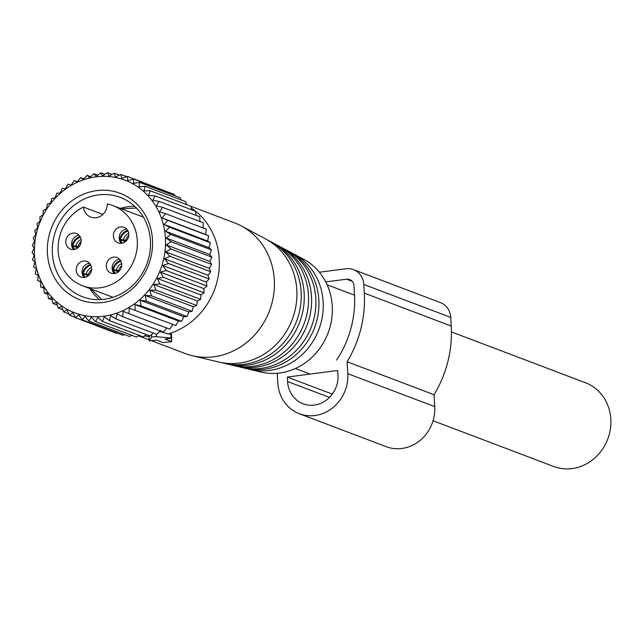 <?xml version="1.0" encoding="UTF-8"?>
<svg xmlns="http://www.w3.org/2000/svg" width="641" height="641" viewBox="0 0 641 641"><rect width="100%" height="100%" fill="white"/><g stroke="black" fill="none" stroke-linecap="round" stroke-linejoin="round"><path stroke-width="0.96" d="M451.432 331.918L585.401 382.725A44.782 40.88 110.8 0 1 608.95 435.503A44.782 40.88 110.8 0 1 560.306 468.315A44.782 40.88 110.8 0 1 553.64 466.472L433.06 420.744M78.442 247.314L72.072 246.072A11.386 10.304 -64.6 0 0 73.939 249.525M72.866 245.968A10.56 9.559 -64.6 0 0 74.861 249.349M72.649 246L72.064 245.832A11.386 10.464 105.8 0 1 80.053 236.593M72.064 245.832L72.858 245.727A10.56 9.703 105.8 0 1 80.437 237.322M79.107 246.601L72.858 245.727M118.994 271.311L112.624 270.069A11.386 10.304 -64.6 0 0 114.483 273.523M113.417 269.965A10.56 9.559 -64.6 0 0 115.404 273.346M113.193 269.997L112.608 269.829A11.386 10.464 105.8 0 1 120.604 260.591M112.608 269.829L113.401 269.725A10.56 9.703 105.8 0 1 120.989 261.32M119.651 270.598L113.401 269.725M126.061 241.096L119.691 239.854A11.386 10.304 -64.6 0 0 121.55 243.308M120.484 239.75A10.56 9.559 -64.6 0 0 122.471 243.131M120.268 239.782L119.675 239.614A11.386 10.464 105.8 0 1 127.671 230.375M119.675 239.614L120.468 239.51A10.56 9.703 105.8 0 1 128.056 231.105M126.718 240.383L120.468 239.51M88.883 275.245L82.513 274.003A11.386 10.304 -64.6 0 0 84.372 277.457M83.306 273.899A10.56 9.559 -64.6 0 0 85.293 277.281M83.082 273.931L82.497 273.763A11.386 10.464 105.8 0 1 90.493 264.525M82.497 273.763L83.29 273.659A10.56 9.703 105.8 0 1 90.878 265.254M89.54 274.532L83.29 273.659M120.3 208.373A52.378 47.811 110.8 0 1 134.762 206.394M99.395 299.635A52.378 47.811 110.8 0 1 89.884 288.57M126.694 229.077A8.349 7.62 -69.2 0 0 122.776 230.592A8.349 7.62 -69.2 0 0 121.285 243.34M83.49 207.059A12.9 11.778 110.8 0 0 90.79 217.107A12.9 11.778 110.8 0 0 107.287 203.95A42.883 39.149 110.8 0 1 112.92 205.569A42.883 39.149 110.8 0 1 133.608 261.328A42.883 39.149 110.8 0 1 82.505 285.774A42.883 39.149 110.8 0 1 61.824 230.015A42.883 39.149 110.8 0 1 83.49 207.059L102.616 214.31A42.883 39.149 110.8 0 1 103.385 213.958M125.203 241.817A8.349 7.62 -69.2 0 0 128.785 233.917A8.349 7.62 -69.2 0 0 124.05 227.299A8.349 7.62 -69.2 0 0 116.983 228.396A8.349 7.62 -69.2 0 0 113.401 236.297A8.349 7.62 -69.2 0 0 118.128 242.915A8.349 7.62 -69.2 0 0 125.203 241.817M88.025 275.975A8.349 7.62 -69.2 0 0 91.607 268.066A8.349 7.62 -69.2 0 0 86.872 261.448A8.349 7.62 -69.2 0 0 79.804 262.546A8.349 7.62 -69.2 0 0 76.223 270.446A8.349 7.62 -69.2 0 0 80.95 277.064A8.349 7.62 -69.2 0 0 88.025 275.975M89.516 263.227A8.349 7.62 -69.2 0 0 85.598 264.741A8.349 7.62 -69.2 0 0 84.107 277.489M118.136 272.04A8.349 7.62 -69.2 0 0 121.71 264.132A8.349 7.62 -69.2 0 0 116.983 257.514A8.349 7.62 -69.2 0 0 109.915 258.611A8.349 7.62 -69.2 0 0 106.334 266.512A8.349 7.62 -69.2 0 0 111.061 273.13A8.349 7.62 -69.2 0 0 118.136 272.04M119.627 259.293A8.349 7.62 -69.2 0 0 115.709 260.807A8.349 7.62 -69.2 0 0 114.218 273.555M77.585 248.043A8.349 7.62 -69.2 0 0 81.167 240.135A8.349 7.62 -69.2 0 0 76.439 233.516A8.349 7.62 -69.2 0 0 69.364 234.614A8.349 7.62 -69.2 0 0 65.783 242.514A8.349 7.62 -69.2 0 0 70.518 249.133A8.349 7.62 -69.2 0 0 77.585 248.043M79.075 235.295A8.349 7.62 -69.2 0 0 75.165 236.809A8.349 7.62 -69.2 0 0 73.667 249.557M178.438 321.005L134.866 304.475L141.012 305.909L181.691 321.341L178.438 321.005L175.874 325.548L129.186 308.185L129.057 313.721L123.224 311.31L122.663 316.678L117.039 313.802L116.061 318.962L110.701 315.652L109.315 320.564L104.251 316.83L102.496 321.453L97.769 317.335L95.677 321.63L91.302 317.159L88.907 321.085L84.933 316.309L82.264 319.827L78.699 314.779L75.806 317.872L72.681 312.6L69.597 315.244L66.92 309.779L63.699 311.951L61.48 306.358L58.163 308.033L56.416 302.352L53.043 303.53L51.777 297.817L48.395 298.49L47.602 292.785L44.261 292.953L43.933 287.312L40.679 286.968L40.8 281.439L37.683 280.606L38.244 275.237L35.295 273.923L36.281 268.755L33.556 266.976L34.943 262.065L32.467 259.845L34.221 255.222L32.05 252.586L34.141 248.299L32.298 245.279L34.694 241.361L33.22 237.987L35.88 234.47L34.79 230.784L37.691 227.691L37.01 223.741L40.095 221.105L39.854 216.922L43.083 214.759L43.292 210.4L46.617 208.718L47.29 204.223L50.663 203.045L51.817 198.462L55.198 197.789L56.817 193.173L60.158 193.005L62.249 188.398L65.502 188.734L68.066 184.191L71.183 185.025L74.196 180.594L77.265 181.756M129.186 308.185L175.874 325.548M134.866 304.475L135.195 310.116M134.874 303.554A70.927 64.741 110.8 0 1 44.477 287.416A70.927 64.741 110.8 0 1 65.053 189.488A70.927 64.741 110.8 0 1 155.451 205.625A70.927 64.741 110.8 0 1 134.874 303.554M172.758 324.715L169.737 329.145L129.057 313.721M166.796 327.831L163.343 332.102L122.663 316.678M160.611 330.323L156.741 334.394L116.061 318.962M153.263 333.08L149.994 335.988L109.315 320.564M146.236 334.562L143.183 336.878L102.496 321.453M139.073 335.323L136.357 337.054L95.677 321.63M131.814 335.331L129.586 336.509L88.907 321.085M124.506 334.586L122.944 335.259L82.264 319.827M117.175 333.072L116.486 333.304L75.806 317.872M37.683 280.606L40.792 281.784M40.679 286.968L43.981 288.226M44.261 292.953L47.803 294.291M48.395 298.49L52.242 299.948M53.043 303.53L57.265 305.132M58.163 308.033L62.842 309.811M63.699 311.951L68.956 313.946M69.597 315.244L75.59 317.511M205.697 234.502L162.125 217.98L165.578 213.701L206.258 229.133L205.697 234.502L208.637 235.816L207.652 240.984L210.384 242.763L208.998 247.674L211.466 249.894L209.719 254.517L211.891 257.153L209.799 261.44L211.642 264.461L209.238 268.379L210.721 271.752L208.061 275.269L209.142 278.955L206.25 282.048L206.923 285.998L203.846 288.634L204.086 292.817L200.857 294.98L200.649 299.347L197.324 301.022L196.651 305.517L193.27 306.694L192.124 311.278L188.742 311.951L187.124 316.566L183.783 316.734L140.211 300.212L141.012 305.909M140.211 300.212L146.444 301.142L187.124 316.566M188.742 311.951L145.17 295.429L146.444 301.142M145.17 295.429L151.444 295.854L192.124 311.278M193.27 306.694L149.706 290.173L151.444 295.854M149.706 290.173L155.963 290.093L196.651 305.517M197.324 301.022L153.752 284.5L155.963 290.093M153.752 284.5L159.97 283.915L200.649 299.347M200.857 294.98L157.285 278.458L159.97 283.915M157.285 278.458L163.407 277.385L204.086 292.817M203.846 288.634L160.274 272.113L163.407 277.385M160.274 272.113L166.243 270.566L206.923 285.998M206.25 282.048L162.678 265.518L166.243 270.566M162.678 265.518L168.463 263.523L209.142 278.955M208.061 275.269L164.489 258.748L168.463 263.523M164.489 258.748L170.041 256.32L210.721 271.752M209.238 268.379L165.674 251.857L170.041 256.32M165.674 251.857L170.963 249.029L211.642 264.461M209.799 261.44L166.227 244.918L170.963 249.029M166.227 244.918L171.211 241.721L211.891 257.153M209.719 254.517L166.147 237.995L171.211 241.721M166.147 237.995L170.786 234.47L211.466 249.894M208.998 247.674L165.426 231.153L170.786 234.47M165.426 231.153L169.705 227.331L210.384 242.763M207.652 240.984L164.088 224.454L169.705 227.331M164.088 224.454L167.958 220.392L208.637 235.816M162.125 217.98L167.958 220.392M74.196 180.594L77.144 181.908L80.598 177.637L83.322 179.416L87.2 175.346L89.668 177.565L93.947 173.751L96.118 176.387L100.757 172.862L102.6 175.874L107.584 172.685L109.066 176.051L114.346 173.23L115.436 176.908L120.997 174.48L121.67 178.43L127.455 176.435L127.687 180.618L133.665 179.071L133.448 183.43L139.562 182.364L138.889 186.86L145.098 186.275L143.953 190.858L150.21 190.778L148.592 195.401L154.866 195.826L152.766 200.433L159 201.362L156.436 205.905L162.582 207.339L159.569 211.778L165.578 213.701M127.984 292.304A56.929 51.969 -69.2 0 0 144.497 213.701A56.929 51.969 -69.2 0 0 71.944 200.745A56.929 51.969 -69.2 0 0 55.43 279.348A56.929 51.969 -69.2 0 0 127.984 292.304M168.351 192.228L127.455 176.435M174.985 195.793L174.344 194.495L133.665 179.071M181.099 199.928L180.241 197.789L139.562 182.364M186.675 204.607L185.778 201.707L145.098 186.275M191.699 209.791L190.898 206.21L150.21 190.778M196.138 215.448L195.545 211.25L154.866 195.826M199.96 221.514L199.68 216.786L159 201.362M203.141 228.3L203.261 222.772L162.582 207.339M183.783 316.734L181.691 321.341M120.997 174.48L126.766 176.668M114.346 173.23L119.434 175.153M107.584 172.685L112.127 174.408M100.757 172.862L104.868 174.416M93.947 173.751L97.696 175.177M87.2 175.346L90.669 176.668M80.598 177.637L83.843 178.863M127.567 289.796A53.131 48.5 -69.2 0 0 150.347 239.51A53.131 48.5 -69.2 0 0 120.252 197.396A53.131 48.5 -69.2 0 0 75.261 204.351A53.131 48.5 -69.2 0 0 52.474 254.637A53.131 48.5 -69.2 0 0 82.569 296.759A53.131 48.5 -69.2 0 0 127.567 289.796M156.452 336.701A3.037 0.545 176.7 0 0 151.605 337.334L149.185 340.796L156.781 340.203L163.159 342.623L171.676 341.621L165.186 339.105L171.62 338.079L156.452 336.701L156.308 334.233M148.968 336.829L149.633 335.852M191.314 208.085A69.837 63.747 110.8 0 1 218.1 276.752A69.837 63.747 110.8 0 1 168.038 333.977L170.794 333.929L170.466 334.626M168.038 333.977L159.569 331.429M247.602 368.823A62.153 56.737 -69.2 0 0 250.126 369.488L260.927 372.06A60.727 55.43 -69.2 0 0 328.064 333.032A60.727 55.43 -69.2 0 0 303.69 259.285L293.907 254.052A62.153 56.737 -69.2 0 0 291.575 252.883M250.126 369.488A62.153 56.737 -69.2 0 0 318.857 329.538A62.153 56.737 -69.2 0 0 293.907 254.052M286.022 249.838L289.283 251.584A62.834 57.353 110.8 0 1 314.507 327.888A62.834 57.353 110.8 0 1 245.03 368.279L241.433 367.421A63.307 57.794 -69.2 0 0 311.438 326.726A63.307 57.794 -69.2 0 0 286.022 249.838A63.307 57.794 -69.2 0 0 283.691 248.668M238.909 366.748A63.307 57.794 -69.2 0 0 241.433 367.421M278.138 245.623L281.407 247.37A63.988 58.411 110.8 0 1 307.087 325.075A63.988 58.411 110.8 0 1 236.337 366.203L232.739 365.346A64.461 58.844 -69.2 0 0 304.018 323.905A64.461 58.844 -69.2 0 0 278.138 245.623A64.461 58.844 -69.2 0 0 275.806 244.453M230.215 364.681A64.461 58.844 -69.2 0 0 232.739 365.346M270.262 241.409L273.523 243.155A65.142 59.461 110.8 0 1 299.668 322.255A65.142 59.461 110.8 0 1 227.643 364.128L224.046 363.271A65.614 59.901 -69.2 0 0 296.599 321.093A65.614 59.901 -69.2 0 0 270.262 241.409A65.614 59.901 -69.2 0 0 267.93 240.239M221.522 362.606A65.614 59.901 -69.2 0 0 224.046 363.271M241.457 226.009L265.638 238.941A66.295 60.518 110.8 0 1 292.248 319.442A66.295 60.518 110.8 0 1 218.95 362.061L192.268 355.699A69.837 63.747 -69.2 0 0 269.484 310.813A69.837 63.747 -69.2 0 0 241.457 226.009A69.837 63.747 -69.2 0 0 237.274 223.989A69.837 63.747 -69.2 0 0 234.638 222.916L190.922 206.33M151.773 340.86L185.113 353.503A69.837 63.747 -69.2 0 0 192.268 355.699M149.441 336.405A69.837 63.747 110.8 0 1 144.281 336.052M319.386 272.225L345.956 268.755A18.22 16.626 110.8 0 1 353.455 269.613A18.22 16.626 110.8 0 1 363.8 284.452L364.296 293.113A110.188 100.581 110.8 0 1 347.11 361.74L347.799 373.671A37.955 34.646 110.8 0 1 299.331 413.725A37.955 34.646 110.8 0 1 277.777 382.813L277.224 373.278M287.32 377.06L337.735 370.474L337.999 374.953A27.323 24.943 110.8 0 1 303.097 403.79A27.323 24.943 110.8 0 1 287.585 381.531L287.32 377.06L332.302 394.119M325.74 281.912L346.565 279.188A7.588 6.931 110.8 0 1 349.682 279.548A7.588 6.931 110.8 0 1 353.992 285.734L354.497 294.395A99.555 90.878 110.8 0 1 336.613 360.106M347.11 361.74L434.053 394.712L434.742 406.642A37.955 34.646 110.8 0 1 386.275 446.697L299.331 413.725M353.455 269.613L440.391 302.584A18.22 16.626 110.8 0 1 450.743 317.423L451.24 326.085A110.188 100.581 110.8 0 1 434.053 394.712M75.862 246.521A9.078 8.221 -64.6 0 0 76.952 248.468M75.83 245.976A9.078 8.349 105.8 0 1 81.103 239.59M78.122 246.328A8.349 7.676 105.8 0 1 81.143 241.761M116.406 270.518A9.078 8.221 -64.6 0 0 117.495 272.465M116.374 269.973A9.078 8.349 105.8 0 1 121.654 263.579M118.673 270.326A8.349 7.676 105.8 0 1 121.694 265.759M123.473 240.303A9.078 8.221 -64.6 0 0 124.562 242.242M123.441 239.758A9.078 8.349 105.8 0 1 128.721 233.364M125.74 240.111A8.349 7.676 105.8 0 1 128.761 235.535M86.295 274.452A9.078 8.221 -64.6 0 0 87.384 276.391M86.263 273.907A9.078 8.349 105.8 0 1 91.543 267.513M88.562 274.26A8.349 7.676 105.8 0 1 91.583 269.685M151.444 334.698L151.605 337.334M148.968 336.781L149.201 340.756M171.379 338.4L171.556 341.525M170.794 333.929L171.027 337.903M347.799 373.671L434.742 406.642M364.296 293.113L451.24 326.085M363.8 284.452L450.743 317.423M287.585 381.531L329.474 397.42M346.565 279.188L352.262 281.351M295.357 368.519L310.052 374.096M327.118 284.772L354.537 295.172M82.505 285.774L112.976 297.328M112.92 205.569L143.392 217.131M101.767 299.531L90.862 288.939M136.461 208.045L121.277 208.742M148.952 336.805L149.185 340.796M171.492 338.512L171.676 341.621M171.387 334.097L171.62 338.079M138.368 335.772L149.129 339.858"/></g></svg>
